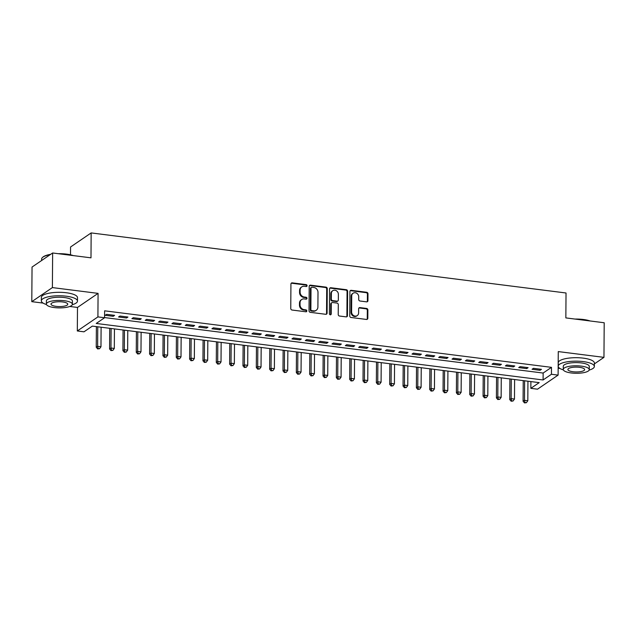 <?xml version="1.0" encoding="UTF-8"?>
<svg xmlns="http://www.w3.org/2000/svg" width="636" height="636" viewBox="0 0 636 636"><rect width="100%" height="100%" fill="white"/><g stroke="black" fill="none" stroke-linecap="round" stroke-linejoin="round"><path stroke-width="0.95" d="M307.069 285.683A0.994 0.882 55.7 0 0 306.162 284.618L292.25 282.861A1.415 1.256 55.7 0 0 290.93 284.054L290.763 308.508A1.415 1.256 55.7 0 0 292.059 310.034L305.972 311.791A0.994 0.882 55.7 0 0 305.988 309.891L304.183 309.66A4.539 4.015 55.7 0 1 300.025 304.787L300.041 302.744A4.539 4.015 55.7 0 1 301.671 299.524A4.539 4.015 55.7 0 1 304.262 298.928L306.059 299.159A0.994 0.882 55.7 0 0 306.981 298.324A0.994 0.882 55.7 0 0 306.075 297.25L304.27 297.028A4.539 4.015 55.7 0 1 300.113 292.147L300.128 290.111A4.539 4.015 55.7 0 1 301.758 286.892A4.539 4.015 55.7 0 1 304.35 286.295L306.147 286.518A0.994 0.882 55.7 0 0 307.069 285.683M306.393 286.518A0.994 0.882 55.7 0 0 305.606 285L291.693 283.235A1.415 1.256 55.7 0 0 291.193 283.274M306.218 311.791A0.994 0.882 55.7 0 0 305.431 310.273L303.626 310.042L304.183 309.66M306.306 299.151A0.994 0.882 55.7 0 0 305.519 297.632L303.714 297.402L304.27 297.028M366.614 301.854A1.415 1.256 55.7 0 0 367.934 300.661L367.982 293.8A1.415 1.256 55.7 0 0 366.686 292.274L351.239 290.318A1.415 1.256 55.7 0 0 349.919 291.511L349.744 315.965A1.415 1.256 55.7 0 0 351.048 317.491L366.495 319.447A1.415 1.256 55.7 0 0 367.815 318.254L367.87 309.963A1.415 1.256 55.7 0 0 366.575 308.444L359.96 307.601A1.415 1.256 55.7 0 0 358.64 308.794L358.617 312.904A3.792 3.355 55.7 0 1 357.249 315.599A3.792 3.355 55.7 0 1 353.552 315.536A3.792 3.355 55.7 0 1 351.605 312.022L351.724 295.923A3.792 3.355 55.7 0 1 353.083 293.228A3.792 3.355 55.7 0 1 356.78 293.291A3.792 3.355 55.7 0 1 358.728 296.805L358.704 299.492A1.415 1.256 55.7 0 0 360.008 301.011L366.614 301.854M551.436 374.27L558.106 375.113L537.515 389.184L530.845 388.342L539.193 382.634L92.339 326.109L83.992 331.817L77.322 330.974L97.912 316.903L104.582 317.746L96.235 323.454L543.088 379.97L551.436 374.27L551.484 367.346L104.63 310.821L104.582 317.746M52.637 252.985L52.391 287.591L31.8 301.663L32.038 267.056L52.637 252.985L90.988 257.834L91.155 232.919L566.024 292.989L565.849 317.905L604.2 322.754L603.962 357.36L558.273 351.581L558.106 375.113M69.793 306.473L77.489 307.442L98.079 293.371L52.391 287.591M98.079 293.371L97.912 316.903M327.262 288.649A1.415 1.256 55.7 0 0 325.966 287.122L310.519 285.166A1.415 1.256 55.7 0 0 309.199 286.359L309.024 310.821A1.415 1.256 55.7 0 0 310.328 312.34L325.775 314.295A1.415 1.256 55.7 0 0 327.095 313.103L327.262 288.649L326.705 289.03A1.415 1.256 55.7 0 0 325.409 287.504L309.963 285.548A1.415 1.256 55.7 0 0 309.454 285.588M330.879 287.742L346.326 289.698A1.415 1.256 55.7 0 1 347.622 291.224L347.455 315.679A1.415 1.256 55.7 0 1 346.135 316.871L339.521 316.036A1.415 1.256 55.7 0 1 338.225 314.51L338.296 304.588A1.415 1.256 55.7 0 0 336.993 303.07L332.604 302.513A1.415 1.256 55.7 0 0 331.284 303.706L331.213 314.033A0.994 0.882 55.7 0 1 329.384 313.802L329.559 288.935A1.415 1.256 55.7 0 1 330.879 287.742L330.322 288.124L345.769 290.08L346.326 289.698M594.374 363.903L603.962 357.36M114.607 315.353L106.602 314.343L105.21 315.289L113.216 316.307L114.607 315.353M127.939 317.038L119.942 316.028L118.55 316.982L126.548 317.992L127.939 317.038M141.279 318.731L133.282 317.714L131.891 318.668L139.888 319.677L141.279 318.731M154.62 320.417L146.614 319.399L145.223 320.353L153.228 321.363L154.62 320.417M167.96 322.102L159.954 321.093L158.563 322.039L166.568 323.056L167.96 322.102M181.3 323.788L173.294 322.778L171.903 323.724L179.909 324.742L181.3 323.788M194.64 325.473L186.634 324.463L185.243 325.417L193.249 326.427L194.64 325.473M207.98 327.166L199.974 326.149L198.583 327.103L206.581 328.112L207.98 327.166M221.312 328.852L213.314 327.842L211.923 328.788L219.921 329.806L221.312 328.852M234.652 330.537L226.655 329.528L225.255 330.474L233.261 331.491L234.652 330.537M247.992 332.223L239.987 331.213L238.595 332.167L246.601 333.177L247.992 332.223M261.332 333.916L253.327 332.898L251.935 333.852L259.941 334.862L261.332 333.916M274.673 335.601L266.667 334.584L265.276 335.538L273.281 336.547L274.673 335.601M288.013 337.287L280.007 336.277L278.616 337.223L286.621 338.241L288.013 337.287M301.345 338.972L293.347 337.962L291.956 338.916L299.954 339.926L301.345 338.972M314.685 340.658L306.687 339.648L305.296 340.602L313.294 341.612L314.685 340.658M328.025 342.351L320.019 341.333L318.628 342.287L326.634 343.297L328.025 342.351M341.365 344.036L333.359 343.027L331.968 343.973L339.974 344.99L341.365 344.036M354.705 345.722L346.7 344.712L345.308 345.658L353.314 346.676L354.705 345.722M368.045 347.407L360.04 346.397L358.648 347.351L366.654 348.361L368.045 347.407M381.385 349.1L373.38 348.083L371.988 349.037L379.994 350.046L381.385 349.1M394.718 350.786L386.72 349.776L385.329 350.722L393.326 351.732L394.718 350.786M408.058 352.471L400.06 351.462L398.669 352.408L406.666 353.425L408.058 352.471M421.398 354.157L413.392 353.147L412.001 354.101L420.006 355.111L421.398 354.157M434.738 355.85L426.732 354.832L425.341 355.786L433.347 356.796L434.738 355.85M448.078 357.535L440.072 356.518L438.681 357.472L446.687 358.481L448.078 357.535M461.418 359.221L453.412 358.211L452.021 359.157L460.027 360.175L461.418 359.221M474.758 360.906L466.752 359.897L465.361 360.843L473.367 361.86L474.758 360.906M488.09 362.592L480.093 361.582L478.701 362.536L486.699 363.546L488.09 362.592M501.43 364.285L493.433 363.267L492.041 364.221L500.039 365.231L501.43 364.285M514.77 365.97L506.765 364.961L505.374 365.907L513.379 366.916L514.77 365.97M528.111 367.656L520.105 366.646L518.714 367.592L526.719 368.61L528.111 367.656M104.582 317.579L543.136 373.054L551.484 367.346M532.054 369.285L540.059 370.295L541.451 369.341L533.445 368.331L532.054 369.285M91.155 232.919L70.564 246.991L70.509 254.813M558.154 368.244L559.958 368.467M530.893 381.584L530.845 388.342M77.489 307.442L77.322 330.974M31.8 301.663L43.073 303.086M543.136 373.054L543.088 379.97M113.216 316.307L113.224 315.178M126.548 317.992L126.556 316.863M139.888 319.677L139.896 318.557M153.228 321.363L153.236 320.242M166.568 323.056L166.576 321.927M179.909 324.742L179.916 323.613M193.249 326.427L193.257 325.298M206.581 328.112L206.589 326.991M219.921 329.806L219.929 328.677M233.261 331.491L233.269 330.362M246.601 333.177L246.609 332.048M259.941 334.862L259.949 333.741M273.281 336.547L273.289 335.426M286.621 338.241L286.629 337.112M299.954 339.926L299.961 338.797M313.294 341.612L313.302 340.483M326.634 343.297L326.642 342.176M339.974 344.99L339.982 343.861M353.314 346.676L353.322 345.547M366.654 348.361L366.662 347.232M379.994 350.046L380.002 348.925M393.326 351.732L393.334 350.611M406.666 353.425L406.674 352.296M420.006 355.111L420.014 353.982M433.347 356.796L433.355 355.675M446.687 358.481L446.695 357.36M460.027 360.175L460.035 359.046M473.367 361.86L473.375 360.731M486.699 363.546L486.707 362.417M500.039 365.231L500.047 364.11M513.379 366.916L513.387 365.795M526.719 368.61L526.727 367.481M540.059 370.295L540.067 369.166M301.758 286.892L301.202 287.273A4.539 4.015 55.7 0 0 299.572 290.493L300.128 290.111M303.714 297.402A4.539 4.015 55.7 0 1 299.556 292.528L299.572 290.493M301.671 299.524L301.114 299.906A4.539 4.015 55.7 0 0 299.484 303.126L300.041 302.744M303.626 310.042A4.539 4.015 55.7 0 1 299.469 305.161L299.484 303.126M326.276 314.256A1.415 1.256 55.7 0 0 326.538 313.484L326.705 289.03M311.942 287.249A0.994 0.882 55.7 0 0 311.02 288.084L310.869 309.557A0.994 0.882 55.7 0 0 311.783 310.622L313.675 310.861A4.539 4.015 55.7 0 0 316.267 310.265A4.539 4.015 55.7 0 0 317.897 307.045L318 292.369A4.539 4.015 55.7 0 0 313.842 287.496L311.942 287.249M311.378 287.385L310.821 287.766A0.994 0.882 55.7 0 0 310.463 288.466L311.02 288.084M316.267 310.265L315.71 310.646A4.539 4.015 55.7 0 1 313.119 311.243L311.227 311.004A0.994 0.882 55.7 0 1 310.312 309.939L310.463 288.466M346.636 316.831A1.415 1.256 55.7 0 0 346.898 316.06L347.065 291.598A1.415 1.256 55.7 0 0 345.769 290.08M331.793 302.696L331.237 303.078A1.415 1.256 55.7 0 0 330.728 304.088L330.656 314.415L331.213 314.033M330.537 314.86A0.994 0.882 55.7 0 0 330.656 314.415M338.368 294.301A3.792 3.355 55.7 0 0 336.42 290.779A3.792 3.355 55.7 0 0 332.723 290.724A3.792 3.355 55.7 0 0 331.364 293.411L331.324 299.087A1.415 1.256 55.7 0 0 332.62 300.613L337.008 301.162A1.415 1.256 55.7 0 0 338.328 299.969L338.368 294.301M332.723 290.724L332.167 291.105A3.792 3.355 55.7 0 0 330.807 293.792L331.364 293.411M337.819 300.979L337.263 301.361A1.415 1.256 55.7 0 1 336.452 301.544L332.064 300.987A1.415 1.256 55.7 0 1 330.768 299.469L330.807 293.792M330.322 288.124A1.415 1.256 55.7 0 0 329.814 288.164M353.083 293.228L352.527 293.609A3.792 3.355 55.7 0 0 351.167 296.304L351.724 295.923M357.249 315.599L356.693 315.981A3.792 3.355 55.7 0 1 352.996 315.917A3.792 3.355 55.7 0 1 351.048 312.403L351.167 296.304M366.996 319.407A1.415 1.256 55.7 0 0 367.258 318.636L367.314 310.344A1.415 1.256 55.7 0 0 366.018 308.818L359.404 307.983A1.415 1.256 55.7 0 0 358.903 308.023M367.123 301.814A1.415 1.256 55.7 0 0 367.377 301.035L367.425 294.174A1.415 1.256 55.7 0 0 366.129 292.655L350.682 290.7A1.415 1.256 55.7 0 0 350.174 290.739M96.386 326.626L96.243 347.28L97.634 346.326L100.973 346.747L101.108 327.222M97.769 326.801L97.634 346.326L98.206 348.536L97.65 348.918L99.542 348.711L98.206 348.536M100.973 346.747L99.542 348.711M97.65 348.918L96.243 347.28M50.125 254.702A18.07 5.199 -179.6 0 0 42.477 257.485L42.898 257.111A17.633 5.072 0.4 0 1 50.649 254.344M58.194 253.692A17.633 5.072 0.4 0 1 66.494 254.114A17.633 5.072 0.4 0 1 73.251 255.593M71.963 255.434A18.07 5.199 -179.6 0 0 66.661 254.416A18.07 5.199 -179.6 0 0 60.499 253.979M42.477 257.485A18.07 5.199 -179.6 0 0 41.634 259.043L41.626 260.514M72.297 304.7A18.07 5.199 -179.6 0 0 77.473 301.098A18.07 5.199 -179.6 0 0 66.367 296.217A18.07 5.199 -179.6 0 0 41.34 300.844A18.07 5.199 -179.6 0 0 46.468 304.517M77.473 301.098L77.497 297.64A18.07 5.199 -179.6 0 0 66.39 292.759A18.07 5.199 -179.6 0 0 41.364 297.386L41.34 300.844M46.38 304.064L46.404 300.884A13.006 3.744 0.4 0 1 64.419 297.553A13.006 3.744 0.4 0 1 72.417 301.067L72.393 304.247A13.006 3.744 -179.6 0 0 64.395 300.733A13.006 3.744 -179.6 0 0 46.38 304.064A13.006 3.744 -179.6 0 0 54.378 307.578A13.006 3.744 -179.6 0 0 72.393 304.247M56.159 306.361A8.379 2.409 -179.6 0 0 67.766 304.215A8.379 2.409 -179.6 0 0 62.614 301.949A8.379 2.409 -179.6 0 0 50.999 304.095A8.379 2.409 -179.6 0 0 56.159 306.361M575.079 319.065A17.633 5.072 0.4 0 1 583.379 319.495A17.633 5.072 0.4 0 1 590.136 320.973M588.849 320.814A18.07 5.199 -179.6 0 0 583.538 319.797A18.07 5.199 -179.6 0 0 577.385 319.359M589.182 370.08A18.07 5.199 -179.6 0 0 594.358 366.479A18.07 5.199 -179.6 0 0 583.252 361.598A18.07 5.199 -179.6 0 0 558.225 366.225A18.07 5.199 -179.6 0 0 563.353 369.898M594.358 366.479L594.382 363.021A18.07 5.199 -179.6 0 0 583.276 358.14A18.07 5.199 -179.6 0 0 558.249 362.766L558.225 366.225M563.265 369.444L563.281 366.264A13.006 3.744 0.4 0 1 581.304 362.933A13.006 3.744 0.4 0 1 589.302 366.447L589.278 369.627A13.006 3.744 -179.6 0 0 581.28 366.113A13.006 3.744 -179.6 0 0 563.265 369.444A13.006 3.744 -179.6 0 0 571.263 372.958A13.006 3.744 -179.6 0 0 589.278 369.627M573.044 371.742A8.379 2.409 -179.6 0 0 584.651 369.596A8.379 2.409 -179.6 0 0 579.499 367.33A8.379 2.409 -179.6 0 0 567.884 369.476A8.379 2.409 -179.6 0 0 573.044 371.742M109.726 328.311L109.583 348.965L110.974 348.011L114.305 348.441L114.448 328.907M111.109 328.486L110.974 348.011L111.546 350.229L110.99 350.603L112.874 350.396L111.546 350.229M114.305 348.441L112.874 350.396M110.99 350.603L109.583 348.965M123.066 329.997L122.923 350.651L124.314 349.705L127.645 350.126L127.78 330.593M124.449 330.171L124.314 349.705L124.887 351.915L124.33 352.296L126.214 352.082L124.887 351.915M127.645 350.126L126.214 352.082M124.33 352.296L122.923 350.651M136.406 331.69L136.263 352.344L137.654 351.39L140.985 351.811L141.12 332.286M137.789 331.865L137.654 351.39L138.219 353.6L137.662 353.982L139.554 353.767L138.219 353.6M140.985 351.811L139.554 353.767M137.662 353.982L136.263 352.344M149.746 333.375L149.595 354.029L150.994 353.075L154.325 353.497L154.461 333.972M151.13 333.55L150.994 353.075L151.559 355.286L151.002 355.667L152.894 355.46L151.559 355.286M154.325 353.497L152.894 355.46M151.002 355.667L149.595 354.029M163.078 335.061L162.935 355.715L164.327 354.761L167.666 355.182L167.801 335.657M164.47 335.236L164.327 354.761L164.899 356.979L164.342 357.353L166.234 357.146L164.899 356.979M167.666 355.182L166.234 357.146M164.342 357.353L162.935 355.715M176.418 336.746L176.275 357.4L177.667 356.454L181.006 356.875L181.141 337.342M177.802 336.921L177.667 356.454L178.239 358.664L177.683 359.046L179.575 358.831L178.239 358.664M181.006 356.875L179.575 358.831M177.683 359.046L176.275 357.4M189.759 338.432L189.615 359.086L191.007 358.14L194.346 358.561L194.481 339.036M191.142 338.606L191.007 358.14L191.579 360.35L191.023 360.731L192.915 360.517L191.579 360.35M194.346 358.561L192.915 360.517M191.023 360.731L189.615 359.086M203.099 340.125L202.956 360.779L204.347 359.825L207.678 360.246L207.821 340.721M204.482 340.3L204.347 359.825L204.919 362.035L204.363 362.417L206.247 362.202L204.919 362.035M207.678 360.246L206.247 362.202M204.363 362.417L202.956 360.779M216.439 341.81L216.296 362.464L217.687 361.51L221.018 361.932L221.153 342.406M217.822 341.985L217.687 361.51L218.259 363.72L217.703 364.102L219.587 363.895L218.259 363.72M221.018 361.932L219.587 363.895M217.703 364.102L216.296 362.464M229.779 343.496L229.636 364.15L231.027 363.204L234.358 363.625L234.493 344.092M231.162 343.671L231.027 363.204L231.591 365.414L231.035 365.795L232.927 365.581L231.591 365.414M234.358 363.625L232.927 365.581M231.035 365.795L229.636 364.15M243.119 345.181L242.968 365.835L244.359 364.889L247.698 365.31L247.833 345.777M244.502 345.356L244.359 364.889L244.932 367.099L244.375 367.481L246.267 367.266L244.932 367.099M247.698 365.31L246.267 367.266M244.375 367.481L242.968 365.835M256.451 346.874L256.308 367.529L257.699 366.575L261.038 366.996L261.173 347.471M257.834 347.049L257.699 366.575L258.272 368.785L257.715 369.166L259.607 368.952L258.272 368.785M261.038 366.996L259.607 368.952M257.715 369.166L256.308 367.529M269.791 348.56L269.648 369.214L271.039 368.26L274.378 368.681L274.514 349.156M271.175 348.735L271.039 368.26L271.612 370.47L271.055 370.852L272.947 370.645L271.612 370.47M274.378 368.681L272.947 370.645M271.055 370.852L269.648 369.214M283.131 350.245L282.988 370.899L284.379 369.945L287.718 370.367L287.854 350.841M284.515 350.42L284.379 369.945L284.952 372.163L284.395 372.537L286.287 372.33L284.952 372.163M287.718 370.367L286.287 372.33M284.395 372.537L282.988 370.899M296.471 351.931L296.328 372.585L297.72 371.639L301.051 372.06L301.194 352.527M297.855 352.106L297.72 371.639L298.292 373.849L297.735 374.23L299.62 374.016L298.292 373.849M301.051 372.06L299.62 374.016M297.735 374.23L296.328 372.585M309.812 353.616L309.668 374.27L311.06 373.324L314.391 373.745L314.526 354.22M311.195 353.791L311.06 373.324L311.624 375.534L311.068 375.916L312.96 375.701L311.624 375.534M314.391 373.745L312.96 375.701M311.068 375.916L309.668 374.27M323.152 355.309L323.009 375.963L324.4 375.009L327.731 375.431L327.866 355.906M324.535 355.484L324.4 375.009L324.964 377.22L324.408 377.601L326.3 377.387L324.964 377.22M327.731 375.431L326.3 377.387M324.408 377.601L323.009 375.963M336.492 356.995L336.341 377.649L337.732 376.695L341.071 377.116L341.206 357.591M337.875 357.17L337.732 376.695L338.304 378.905L337.748 379.287L339.64 379.08L338.304 378.905M341.071 377.116L339.64 379.08M337.748 379.287L336.341 377.649M349.824 358.68L349.681 379.334L351.072 378.388L354.411 378.81L354.546 359.276M351.207 358.855L351.072 378.388L351.644 380.598L351.088 380.98L352.98 380.765L351.644 380.598M354.411 378.81L352.98 380.765M351.088 380.98L349.681 379.334M363.164 360.366L363.021 381.02L364.412 380.074L367.751 380.495L367.886 360.962M364.547 360.54L364.412 380.074L364.985 382.284L364.428 382.665L366.32 382.451L364.985 382.284M367.751 380.495L366.32 382.451M364.428 382.665L363.021 381.02M376.504 362.059L376.361 382.713L377.752 381.759L381.083 382.18L381.226 362.655M377.887 362.234L377.752 381.759L378.325 383.969L377.768 384.351L379.66 384.136L378.325 383.969M381.083 382.18L379.66 384.136M377.768 384.351L376.361 382.713M389.844 363.744L389.701 384.398L391.092 383.444L394.423 383.866L394.559 364.341M391.227 363.919L391.092 383.444L391.665 385.655L391.108 386.036L392.992 385.829L391.665 385.655M394.423 383.866L392.992 385.829M391.108 386.036L389.701 384.398M403.184 365.43L403.041 386.084L404.432 385.13L407.763 385.559L407.899 366.026M404.568 365.605L404.432 385.13L404.997 387.348L404.44 387.721L406.332 387.515L404.997 387.348M407.763 385.559L406.332 387.515M404.44 387.721L403.041 386.084M416.524 367.115L416.381 387.769L417.773 386.823L421.104 387.245L421.239 367.711M417.908 367.29L417.773 386.823L418.337 389.033L417.78 389.415L419.673 389.2L418.337 389.033M421.104 387.245L419.673 389.2M417.78 389.415L416.381 387.769M429.864 368.808L429.713 389.463L431.105 388.509L434.444 388.93L434.579 369.405M431.248 368.983L431.105 388.509L431.677 390.719L431.121 391.1L433.013 390.886L431.677 390.719M434.444 388.93L433.013 390.886M431.121 391.1L429.713 389.463M443.197 370.494L443.053 391.148L444.445 390.194L447.784 390.615L447.919 371.09M444.58 370.669L444.445 390.194L445.017 392.404L444.461 392.786L446.353 392.579L445.017 392.404M447.784 390.615L446.353 392.579M444.461 392.786L443.053 391.148M456.537 372.179L456.394 392.833L457.785 391.879L461.124 392.301L461.259 372.776M457.92 372.354L457.785 391.879L458.357 394.097L457.801 394.471L459.693 394.264L458.357 394.097M461.124 392.301L459.693 394.264M457.801 394.471L456.394 392.833M469.877 373.865L469.734 394.519L471.125 393.573L474.456 393.994L474.599 374.461M471.26 374.04L471.125 393.573L471.697 395.783L471.141 396.164L473.033 395.95L471.697 395.783M474.456 393.994L473.033 395.95M471.141 396.164L469.734 394.519M483.217 375.55L483.074 396.204L484.465 395.258L487.796 395.679L487.931 376.146M484.6 375.725L484.465 395.258L485.037 397.468L484.481 397.85L486.365 397.635L485.037 397.468M487.796 395.679L486.365 397.635M484.481 397.85L483.074 396.204M496.557 377.243L496.414 397.898L497.805 396.944L501.136 397.365L501.271 377.84M497.94 377.418L497.805 396.944L498.37 399.154L497.813 399.535L499.705 399.321L498.37 399.154M501.136 397.365L499.705 399.321M497.813 399.535L496.414 397.898M509.897 378.929L509.754 399.583L511.145 398.629L514.476 399.05L514.611 379.525M511.28 379.104L511.145 398.629L511.71 400.839L511.153 401.221L513.045 401.014L511.71 400.839M514.476 399.05L513.045 401.014M511.153 401.221L509.754 399.583M523.237 380.614L523.086 401.268L524.477 400.322L527.816 400.744L527.952 381.21M524.62 380.789L524.477 400.322L525.05 402.532L524.493 402.906L526.385 402.699L525.05 402.532M527.816 400.744L526.385 402.699M524.493 402.906L523.086 401.268M305.606 285L306.162 284.618M305.431 310.273L305.988 309.891M305.519 297.632L306.075 297.25M299.556 292.528L300.113 292.147M299.469 305.161L300.025 304.787M291.693 283.235L292.25 282.861M326.538 313.484L327.095 313.103M309.963 285.548L310.519 285.166M325.409 287.504L325.966 287.122M310.312 309.939L310.869 309.557M311.227 311.004L311.783 310.622M313.119 311.243L313.675 310.861M347.065 291.598L347.622 291.224M346.898 316.06L347.455 315.679M330.728 304.088L331.284 303.706M330.768 299.469L331.324 299.087M332.064 300.987L332.62 300.613M336.452 301.544L337.008 301.162M351.048 312.403L351.605 312.022M359.404 307.983L359.96 307.601M366.018 308.818L366.575 308.444M367.314 310.344L367.87 309.963M367.258 318.636L367.815 318.254M350.682 290.7L351.239 290.318M366.129 292.655L366.686 292.274M367.425 294.174L367.982 293.8M367.377 301.035L367.934 300.661"/></g></svg>
